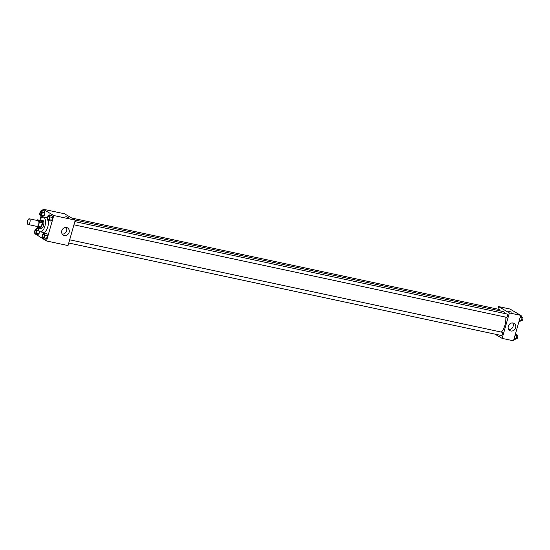 <?xml version="1.0" encoding="UTF-8"?>
<svg xmlns="http://www.w3.org/2000/svg" width="550" height="550" viewBox="0 0 550 550"><rect width="100%" height="100%" fill="white"/><g stroke="black" fill="none" stroke-linecap="round" stroke-linejoin="round"><path stroke-width="0.82" d="M27.933 224.434A2.922 1.306 102.1 0 1 27.5 221.162A2.922 1.306 102.1 0 1 29.336 218.797A2.922 1.306 102.1 0 1 30.003 221.925A2.922 1.306 102.1 0 1 28.119 224.503A2.922 1.306 102.1 0 1 27.933 224.434M29.336 218.797L38.094 220.667A2.922 1.306 102.1 0 1 38.761 223.795A2.922 1.306 102.1 0 1 36.871 226.373L28.119 224.503M37.531 219.835L40.446 220.454L42.164 221.471A3.967 1.774 102.1 0 1 42.323 222.894L41.161 226.978L38.239 226.353L39.401 222.276A3.967 1.774 102.1 0 0 39.249 220.846L37.531 219.835A3.967 1.774 102.1 0 0 36.919 220.413M38.239 226.353A3.967 1.774 102.1 0 1 37.434 227.212L35.716 226.194A3.967 1.774 102.1 0 1 35.702 226.126M41.161 226.978A3.967 1.774 102.1 0 1 40.356 227.831L37.434 227.212M38.734 227.487A4.173 1.863 -77.9 0 0 39.531 228.222A4.173 1.863 -77.9 0 0 42.226 224.538A4.173 1.863 -77.9 0 0 41.271 220.069A4.173 1.863 -77.9 0 0 40.246 220.413M41.271 220.069L42.735 220.378A4.173 1.863 102.1 0 1 43.684 224.847A4.173 1.863 102.1 0 1 40.989 228.532L39.531 228.222M42.323 222.894L39.401 222.276M42.164 221.471L39.249 220.846M39.737 220.303A7.508 3.355 102.1 0 1 43.429 217.113A7.508 3.355 102.1 0 1 45.141 225.156A7.508 3.355 102.1 0 1 40.288 231.798A7.508 3.355 102.1 0 1 39.82 231.612A7.508 3.355 102.1 0 1 38.225 227.377M43.429 217.113L46.351 217.738A7.508 3.355 102.1 0 1 47.293 218.329M48.242 220.536A7.508 3.355 102.1 0 1 47.176 228.621A7.508 3.355 102.1 0 1 43.209 232.423L40.288 231.798M35.888 234.307L46.516 240.969L53.763 215.524L43.044 209.192L42.639 210.609M41.071 216.116L40.047 219.718M37.881 227.308L37.462 228.8M35.021 234.121L37.572 234.664L38.968 233.881L39.648 231.495L38.968 233.881L36.417 233.337L37.201 230.581L36.589 228.614L35.193 229.398L34.402 232.148L35.021 234.121L36.417 233.337M40.198 215.93L42.756 216.473L44.151 215.689L44.935 212.939L44.323 210.966L41.773 210.416L40.37 211.2L39.586 213.957L40.198 215.93L41.601 215.146L42.384 212.389L41.773 210.416M47.864 220.454L50.414 221.004L51.817 220.22L52.601 217.463L51.989 215.497L49.431 214.947L48.036 215.731L47.252 218.488L47.864 220.454L49.259 219.677L50.043 216.92L49.431 214.947M42.68 238.652L45.237 239.195L46.633 238.411L47.417 235.661L46.805 233.688L44.248 233.138L42.852 233.922L42.068 236.679L42.68 238.652L44.076 237.868L44.859 235.111L44.248 233.138M67.808 217.36L65.821 216.611L67.808 217.36M46.516 240.969L68.035 245.575L75.281 220.124L53.763 215.524M75.281 220.124L64.57 213.792L43.044 209.192M68.626 217.415L65.821 216.617M61.799 230.739A4.187 3.699 -59.4 0 1 67.588 227.92A4.187 3.699 -59.4 0 1 68.647 233.406A4.187 3.699 -59.4 0 1 63.333 235.125A4.187 3.699 -59.4 0 1 61.799 230.739M62.253 234.101A4.187 3.699 120.6 0 0 66.151 231.935A4.187 3.699 120.6 0 0 66.172 227.473M75.137 220.041L502.762 311.472A11.275 5.046 102.1 0 1 504.955 313.562M505.808 317.157A11.275 5.046 102.1 0 1 501.353 332.09M68.764 243.011L501.297 335.493A1.671 0.749 -77.9 0 0 502.349 334.139A1.671 0.749 -77.9 0 0 502.102 332.269A1.671 0.749 -77.9 0 0 501.999 332.228L69.685 239.793M71.768 218.048L499.517 309.512A1.671 0.749 102.1 0 1 499.964 310.874M74.862 221.602L507.176 314.036A1.671 0.749 102.1 0 1 507.561 315.824A1.671 0.749 102.1 0 1 506.481 317.302A1.671 0.749 102.1 0 1 506.378 317.261M497.942 309.176L498.671 306.611L509.981 309.031L520.699 315.363L509.389 312.943L498.671 306.611M494.938 334.132L502.143 338.387L509.389 312.943M502.143 338.387L513.452 340.808L520.699 315.363M510.833 330.983A4.187 3.699 -59.4 0 1 509.836 330.598A4.187 3.699 -59.4 0 1 508.784 325.112A4.187 3.699 -59.4 0 1 514.099 323.393A4.187 3.699 -59.4 0 1 515.426 328.343A4.187 3.699 -59.4 0 1 510.833 330.983M508.805 311.431L511.486 312.104L508.805 311.431M508.764 329.574A4.187 3.699 120.6 0 0 512.662 327.408A4.187 3.699 120.6 0 0 512.683 322.939M511.486 312.104L508.681 311.307M513.851 339.391L514.724 339.584L516.12 338.8L516.904 336.043L516.292 334.07L515.426 333.884M516.12 338.8L514.147 338.374M516.904 336.043L514.931 335.617M516.697 335.376L517.316 335.507A1.671 0.749 102.1 0 1 517.701 337.294A1.671 0.749 102.1 0 1 516.622 338.772A1.671 0.749 102.1 0 1 516.519 338.731M519.035 321.2L519.908 321.386L521.304 320.602L522.087 317.852L521.476 315.879L520.602 315.693M521.304 320.602L519.324 320.183M522.087 317.852L520.107 317.426M521.881 317.178L522.5 317.316A1.671 0.749 102.1 0 1 522.878 319.103A1.671 0.749 102.1 0 1 521.806 320.574A1.671 0.749 102.1 0 1 521.696 320.533M43.814 234.266L43.801 234.259A1.671 0.749 102.1 0 1 43.814 234.266A1.671 0.749 102.1 0 1 44.193 236.053A1.671 0.749 102.1 0 1 43.12 237.524A1.671 0.749 102.1 0 1 43.113 237.524A1.671 0.749 102.1 0 1 43.003 237.483A1.671 0.749 102.1 0 1 42.749 235.613A1.671 0.749 102.1 0 1 43.801 234.259A1.671 0.749 102.1 0 1 44.186 236.046A1.671 0.749 102.1 0 1 43.106 237.524L43.106 237.524M45.237 239.195L46.633 238.411L44.076 237.868M46.633 238.411L47.417 235.661L44.859 235.111M47.417 235.661L46.805 233.688M48.998 216.074L48.984 216.067A1.671 0.749 102.1 0 1 48.998 216.074A1.671 0.749 102.1 0 1 49.376 217.862A1.671 0.749 102.1 0 1 48.297 219.333A1.671 0.749 102.1 0 1 48.29 219.333A1.671 0.749 102.1 0 1 48.18 219.292A1.671 0.749 102.1 0 1 47.932 217.422A1.671 0.749 102.1 0 1 48.984 216.067A1.671 0.749 102.1 0 1 49.362 217.855A1.671 0.749 102.1 0 1 48.29 219.333L48.29 219.333M50.414 221.004L51.817 220.22L49.259 219.677M51.817 220.22L52.601 217.463L50.043 216.92M52.601 217.463L51.989 215.497M36.142 229.735L36.149 229.735A1.671 0.749 102.1 0 1 36.534 231.522A1.671 0.749 102.1 0 1 35.454 233.001A1.671 0.749 102.1 0 1 35.448 232.994A1.671 0.749 102.1 0 1 35.337 232.952A1.671 0.749 102.1 0 1 35.09 231.089A1.671 0.749 102.1 0 1 36.142 229.735A1.671 0.749 102.1 0 1 36.52 231.522A1.671 0.749 102.1 0 1 35.441 232.994L35.441 232.994M38.397 228.999L36.589 228.614M37.572 234.664L38.968 233.881M39.181 231.007L37.201 230.581M41.332 211.544L41.319 211.537A1.671 0.749 102.1 0 1 41.332 211.544A1.671 0.749 102.1 0 1 41.718 213.331A1.671 0.749 102.1 0 1 40.638 214.803A1.671 0.749 102.1 0 1 40.631 214.803A1.671 0.749 102.1 0 1 40.521 214.761A1.671 0.749 102.1 0 1 40.274 212.891A1.671 0.749 102.1 0 1 41.319 211.537A1.671 0.749 102.1 0 1 41.704 213.324A1.671 0.749 102.1 0 1 40.624 214.803L40.624 214.803M42.756 216.473L44.151 215.689L41.601 215.146M44.151 215.689L44.935 212.939L42.384 212.389M44.935 212.939L44.323 210.966M506.481 317.302L73.948 224.819M516.622 338.772L516.161 338.669M521.806 320.574L521.338 320.478"/></g></svg>
